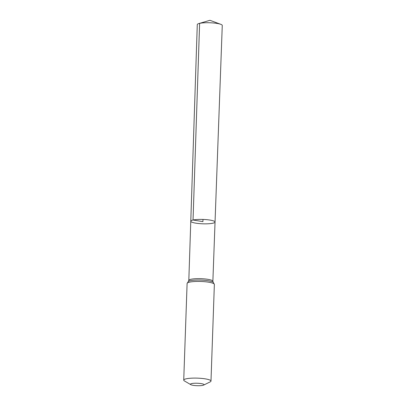 <?xml version="1.0" encoding="UTF-8"?>
<svg xmlns="http://www.w3.org/2000/svg" width="406" height="406" viewBox="0 0 406 406"><rect width="100%" height="100%" fill="white"/><g stroke="black" fill="none" stroke-linecap="round" stroke-linejoin="round"><path stroke-width="0.61" d="M193.043 220.011A12.139 2.192 -178 0 0 190.779 221.199A12.139 2.192 -178 0 0 202.833 223.813A12.139 2.192 -178 0 0 215.043 222.046A12.139 2.192 -178 0 0 206.654 219.661A12.139 2.192 -178 0 0 193.043 220.011A12.139 2.192 -178 0 0 190.779 221.199L197.286 24.583A12.5 2.258 -178 0 1 198.838 23.558A12.5 2.258 -178 0 1 199.615 23.36A12.5 2.258 -178 0 1 220.788 24.324A12.5 2.258 -178 0 1 222.27 25.456L215.043 222.046A12.139 2.192 -178 0 0 206.654 219.661A12.139 2.192 -178 0 0 193.043 220.011M191.683 383.568A6.821 1.233 2 0 1 200.341 383.482A6.821 1.233 2 0 1 203.67 385.086A6.821 1.233 2 0 1 197.179 385.7A6.821 1.233 2 0 1 190.749 384.634A6.821 1.233 2 0 1 191.683 383.568M190.749 384.634L184.41 380.929A13.637 2.461 2 0 1 183.73 380.123A13.637 2.461 2 0 1 186.273 378.793A13.637 2.461 2 0 1 201.564 378.397A13.637 2.461 2 0 1 210.988 381.077A13.637 2.461 2 0 1 210.252 381.833L203.67 385.086M202.99 219.433L202.909 221.62L193.043 220.011L199.615 23.36L209.943 20.3L198.838 23.558M188.399 281.373L188.815 280.429A12.033 2.172 2 0 1 191.059 279.252A12.033 2.172 2 0 1 204.553 278.907A12.033 2.172 2 0 1 212.866 281.267L215.043 222.046M189.648 282.124A13.637 2.461 2 0 1 204.939 281.728A13.637 2.461 2 0 1 214.363 284.408L213.211 282.236A12.835 2.319 2 0 0 203.147 280.191A12.835 2.319 2 0 0 190.353 280.693A12.835 2.319 2 0 0 188.404 281.368L187.105 283.454A13.637 2.461 2 0 1 189.648 282.124M188.815 280.429L190.779 221.199M210.988 381.077L214.363 284.408M183.73 380.123L187.105 283.454M213.221 282.241L212.866 281.267M209.943 20.3L220.788 24.324"/></g></svg>
